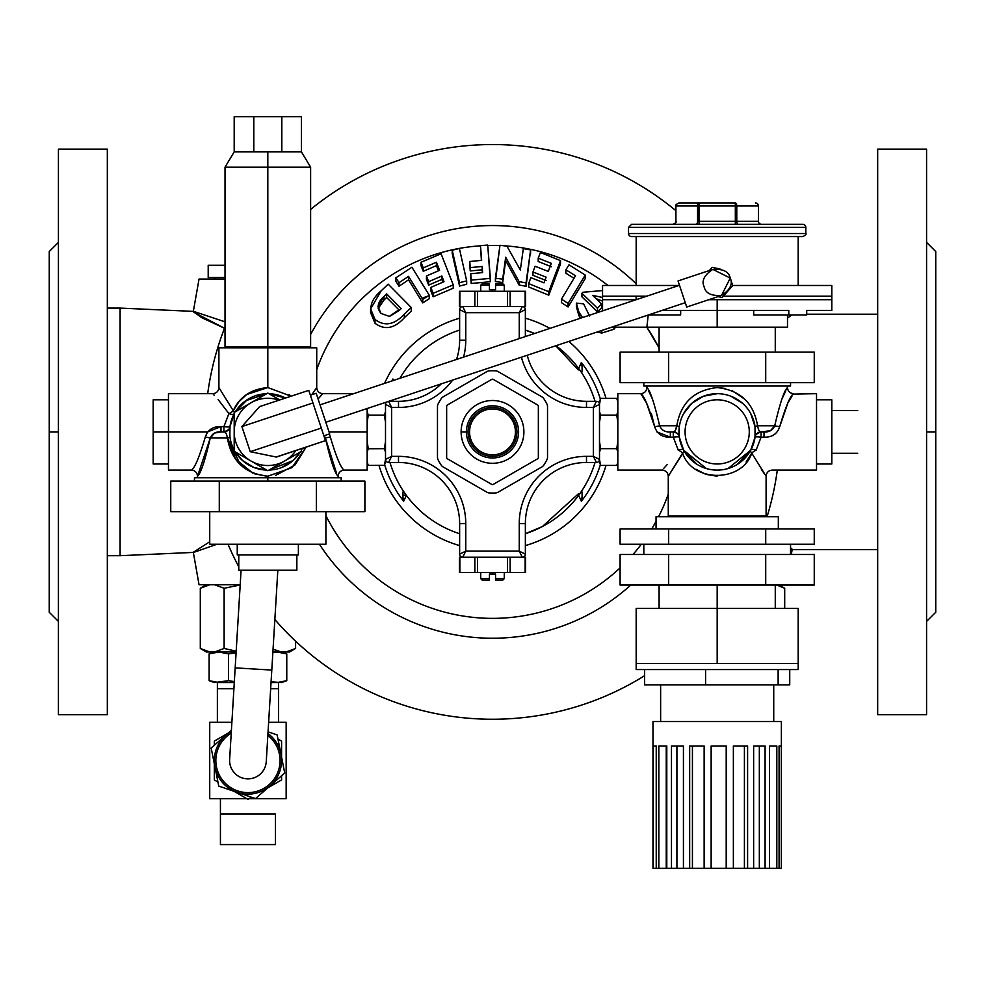 <?xml version="1.0" encoding="UTF-8"?>
<svg xmlns="http://www.w3.org/2000/svg" width="985" height="985" viewBox="0 0 985 985"><rect width="100%" height="100%" fill="white"/><g stroke="black" fill="none" stroke-linecap="round" stroke-linejoin="round"><path stroke-width="1.48" d="M717.178 327.192L646.874 327.192L717.178 327.192L717.178 310.386L788.788 310.386L788.788 314.966L753.697 314.966L806.703 314.966L806.703 310.386L806.703 314.966L788.788 314.966L788.788 310.386L662.154 310.386L717.178 310.386L717.178 299.686L831.82 299.686L708.843 299.686L717.178 299.686L717.178 327.192L787.495 327.192L787.495 314.966M753.697 314.966L753.697 310.386L753.697 314.966M699.03 202.935L735.327 202.935A3.053 1.453 90 0 1 736.78 205.988A3.053 1.453 -90 0 0 735.327 202.935L735.327 205.988L735.327 202.935L699.03 202.935L699.03 205.988L736.78 205.988L735.327 205.988L735.327 224.334L735.327 221.28L736.78 221.28L736.78 205.988L758.45 205.988A3.053 3.053 0 0 0 755.396 202.935A3.053 3.053 0 0 1 758.45 205.988L758.45 221.28L736.78 221.28A3.053 1.453 -90 0 0 738.233 224.334A3.053 1.453 90 0 1 736.78 221.28L697.577 221.28A3.053 1.453 -90 0 1 696.124 224.334A3.053 1.453 90 0 0 697.577 221.28L699.03 221.28L699.03 224.334L699.03 205.988L697.577 205.988L697.577 221.28L697.577 205.988L699.03 205.988L699.03 202.935A3.053 1.453 90 0 0 697.577 205.988A3.053 1.453 -90 0 1 699.03 202.935L678.973 202.935C676.018 204.387 675.008 205.397 675.919 205.988L697.577 205.988L675.919 205.988L675.919 221.28C676.707 221.994 675.685 223.016 672.854 224.334M761.504 224.334A3.053 3.053 0 0 1 758.45 221.28A3.053 3.053 0 0 0 761.504 224.334M459.847 291.277L477.503 291.277L477.503 306.569L477.503 291.277L510.144 291.277L510.144 306.569L510.144 291.277L525.559 291.277L525.559 306.569L522.309 306.569L519.243 312.676L525.362 309.622A3.053 3.053 0 0 0 522.309 306.569A3.053 3.053 0 0 1 525.362 309.622L525.362 336.562L525.362 309.622L519.243 312.676L519.243 338.594L519.243 312.676L522.309 306.569L525.559 306.569L525.559 291.277L525.153 306.569L525.153 291.277L507.497 291.277L507.497 306.569L507.497 291.277L474.856 291.277L474.856 306.569L474.856 291.277L459.441 291.277L459.441 306.569L459.847 291.277L459.847 306.569L522.309 306.569L462.691 306.569L465.757 312.676L465.757 340.194A67.251 67.251 0 0 1 463.59 357.112A67.251 67.251 0 0 0 465.757 340.194L465.757 312.676L519.243 312.676L465.757 312.676L459.638 309.622L459.638 340.194L459.638 309.622A3.053 3.053 0 0 1 462.691 306.569A3.053 3.053 0 0 0 459.638 309.622L465.757 312.676L462.691 306.569L459.847 306.569M525.153 572.519L507.497 572.519L507.497 557.227L507.497 572.519L474.856 572.519L474.856 557.227L474.856 572.519L459.441 572.519L459.441 557.227L462.691 557.227L465.757 551.12L459.638 554.173A3.053 3.053 0 0 0 462.691 557.227A3.053 3.053 0 0 1 459.638 554.173L459.638 523.601L459.638 554.173L465.757 551.12L465.757 523.601A67.251 67.251 0 0 0 398.506 456.35L391.624 456.35L391.624 407.445L398.506 407.445L398.506 401.326A61.144 61.144 0 0 0 441.292 383.854A61.144 61.144 0 0 1 398.506 401.326L388.767 401.326L398.506 401.326L398.506 407.445A67.251 67.251 0 0 0 452.644 380.075A67.251 67.251 0 0 1 398.506 407.445L391.624 407.445L391.624 456.35L398.506 456.35A67.251 67.251 0 0 1 465.757 523.601L465.757 551.12L462.691 557.227L459.441 557.227L459.441 572.519L459.847 557.227L459.847 572.519L477.503 572.519L477.503 557.227L477.503 572.519L510.144 572.519L510.144 557.227L510.144 572.519L525.559 572.519L525.559 557.227L525.153 572.519L525.153 557.227L462.691 557.227L522.309 557.227L519.243 551.12L519.243 523.601A67.251 67.251 0 0 1 586.494 456.35L593.376 456.35L593.376 407.445L586.494 407.445A67.251 67.251 0 0 1 521.434 357.198A67.251 67.251 0 0 0 586.494 407.445L593.376 407.445L593.376 456.35L586.494 456.35L586.494 462.47A61.144 61.144 0 0 0 525.362 523.601L525.362 554.173L525.362 523.601A61.144 61.144 0 0 1 586.494 462.47L596.43 462.47L586.494 462.47L586.494 456.35A67.251 67.251 0 0 0 519.243 523.601L525.362 523.601L519.243 523.601L519.243 551.12L525.362 554.173A3.053 3.053 0 0 1 522.309 557.227A3.053 3.053 0 0 0 525.362 554.173L519.243 551.12L465.757 551.12L519.243 551.12L522.309 557.227L525.153 557.227M492.5 370.754A61.144 61.144 0 0 1 495.418 370.828A61.144 61.144 0 0 0 489.582 370.828A6.119 6.119 0 0 0 486.824 371.64L443.151 396.844A6.119 6.119 0 0 0 441.071 398.839A61.144 61.144 0 0 0 438.153 403.887A6.119 6.119 0 0 0 437.475 406.694L437.475 457.102A6.119 6.119 0 0 0 438.153 459.909A61.144 61.144 0 0 0 441.071 464.957A6.119 6.119 0 0 0 443.151 466.952L486.824 492.155A6.119 6.119 0 0 0 489.582 492.968A61.144 61.144 0 0 0 495.418 492.968A6.119 6.119 0 0 0 498.176 492.155L541.848 466.952A6.119 6.119 0 0 0 543.929 464.957A61.144 61.144 0 0 0 546.847 459.909A6.119 6.119 0 0 0 547.525 457.102L547.525 406.694A6.119 6.119 0 0 0 546.847 403.887A61.144 61.144 0 0 0 543.929 398.839A6.119 6.119 0 0 0 541.848 396.844L498.176 371.64A6.119 6.119 0 0 0 495.418 370.828A6.119 6.119 0 0 1 498.176 371.64L541.848 396.844A6.119 6.119 0 0 1 543.929 398.839A61.144 61.144 0 0 1 546.847 403.887A6.119 6.119 0 0 1 547.525 406.694L547.525 457.102A6.119 6.119 0 0 1 546.847 459.909A61.144 61.144 0 0 1 543.929 464.957A6.119 6.119 0 0 1 541.848 466.952L498.176 492.155A6.119 6.119 0 0 1 495.418 492.968A61.144 61.144 0 0 1 489.582 492.968A6.119 6.119 0 0 1 486.824 492.155L443.151 466.952A6.119 6.119 0 0 1 441.071 464.957A61.144 61.144 0 0 1 438.153 459.909A6.119 6.119 0 0 1 437.475 457.102L437.475 406.694A6.119 6.119 0 0 1 438.153 403.887A61.144 61.144 0 0 1 441.071 398.839A6.119 6.119 0 0 1 443.151 396.844L486.824 371.64A6.119 6.119 0 0 1 489.582 370.828A61.144 61.144 0 0 1 492.5 370.754M576.434 365.546L576.434 365.546A106.996 106.996 0 0 0 555.922 345.723A106.996 106.996 0 0 1 595.026 401.326A106.996 106.996 0 0 0 555.922 345.723A106.996 106.996 0 0 1 595.026 401.326M406.189 495.123L402.902 495.123A26.373 26.373 0 0 0 403.628 501.267L406.349 495.344L403.628 501.267A112.746 112.746 0 0 1 384.667 464.785A112.746 112.746 0 0 0 403.628 501.267A26.373 26.373 0 0 1 402.902 495.123L406.189 495.123M877.672 618.42L877.672 149.129L877.672 714.654L926.577 714.654L926.577 149.129L877.672 149.129L926.577 149.129L926.577 714.617L926.577 621.424L935.75 612.251L935.75 251.544L926.577 242.372M107.328 245.376L107.328 714.654L58.423 714.654L58.423 149.166L58.423 242.372L49.25 251.544L49.25 612.251L58.423 621.424M806.703 314.203L877.672 314.203L806.703 314.203M791.817 314.966L787.495 318.081L791.817 314.966M492.5 572.519L492.5 574.046L495.553 574.046L495.553 578.626L504.271 578.626L495.553 578.626L495.553 574.046L492.5 574.046L492.5 572.519M480.729 572.519L480.729 578.626L489.446 578.626L489.446 574.046L492.5 574.046L489.446 574.046L489.446 580.153C480.101 580.153 480.101 580.153 489.446 580.153L489.446 578.626L480.729 578.626L482.256 580.153L489.446 580.153M495.553 580.153L495.553 578.626L495.553 580.153C504.899 580.153 504.899 580.153 495.553 580.153L502.744 580.153L504.271 578.626L504.271 572.519M215.85 279.05L214.324 277.524L215.85 279.05L225.023 279.05L199.044 279.05L193.306 311.531L201.716 317.662L224.494 328.251L193.848 312.294M857.713 453.297L831.82 453.297M831.82 410.499L857.713 410.499M525.362 533.71L542.378 526.556L578.318 493.879M525.362 330.086L534.535 333.509A106.996 106.996 0 0 0 525.362 330.073A106.996 106.996 0 0 1 534.535 333.509A106.996 106.996 0 0 0 525.362 330.073A106.996 106.996 0 0 1 534.535 333.509M555.749 345.784L578.318 369.917L555.749 345.784M216.995 544.237L193.676 552.4M193.343 552.413L120.108 555.7L193.343 552.413M107.328 308.096L120.108 308.096L120.108 555.7L120.108 308.096L193.676 311.395L225.023 321.824M193.331 552.314L209.731 541.762L193.319 552.265L199.044 584.745L240.205 584.745M120.108 555.7L107.328 555.7L120.108 555.7M641.333 544.237A186.473 186.473 0 0 1 633.023 554.481L636.692 550.122M651.725 528.957L656.047 521.484A186.473 186.473 0 0 1 651.725 528.957M658.485 346.917L646.8 327.192A186.473 186.473 0 0 1 659.1 348.136M427.724 296.128L422.036 298.233M398.913 309.844L389.149 316.481M325.9 515.66A186.473 186.473 0 0 0 620.107 567.865M658.559 516.731A186.473 186.473 0 0 0 668.273 494.15M607.954 285.478A186.473 186.473 0 0 0 504.061 245.782M499.912 245.573A186.473 186.473 0 0 0 487.772 245.487M480.471 245.819A186.473 186.473 0 0 0 316.727 369.646M58.423 714.654L107.328 714.654L107.328 149.129L58.423 149.129L58.423 714.654M49.25 431.898L58.423 431.898L49.25 431.898M935.75 431.898L926.577 431.898L935.75 431.898M790.549 549.359L792.186 549.433L791.3 554.481M792.063 549.113L790.549 547.771M606.009 465.425A118.36 118.36 0 0 1 525.362 545.604A118.36 118.36 0 0 0 606.009 465.425M459.638 545.604A118.36 118.36 0 0 1 378.991 465.425A118.36 118.36 0 0 0 459.638 545.604M384.532 383.411A118.36 118.36 0 0 1 459.638 318.192A118.36 118.36 0 0 0 384.532 383.411M525.362 318.192A118.36 118.36 0 0 1 549.913 328.399A118.36 118.36 0 0 0 525.362 318.192M568.825 341.438A118.36 118.36 0 0 1 606.009 398.359A118.36 118.36 0 0 0 568.825 341.438M636.175 283.791A206.345 206.345 0 0 0 310.62 334.457A206.345 206.345 0 0 1 636.175 283.791M319.423 544.237A206.345 206.345 0 0 0 630.782 585.053A206.345 206.345 0 0 1 319.423 544.237M429.263 298.714L422.737 302.912L408.553 279.839L399.023 286.229L395.884 281.304L399.023 286.229L408.553 279.839L422.737 302.912L429.263 298.714L429.263 295.241L422.737 299.403L422.737 302.912L422.737 299.403L408.553 276.354L408.553 279.839L408.553 276.354L399.023 282.707L399.023 286.229L399.023 282.707L395.884 277.782L395.884 281.304L395.884 277.782L411.927 267.255L429.263 295.241L429.263 298.714M466.681 284.271L459.515 286.044L452.226 253.551L459.515 286.044L466.681 284.271L466.681 280.91L459.515 282.658L459.515 286.044L459.515 282.658L452.226 250.215L452.226 253.551L452.226 250.215L459.379 248.466L466.681 280.91L466.681 284.271M526.052 286.278L519.083 285.01L505.674 260.545L502.682 282.498L495.393 281.611L502.682 282.498L505.674 260.545L519.083 285.01L526.052 286.278L526.052 282.892L519.083 281.636L519.083 285.01L519.083 281.636L505.674 257.233L502.682 282.498L502.682 279.149L495.393 278.262L495.393 281.611L499.961 245.29L506.943 246.151L520.339 270.013L523.331 248.614L530.607 249.907L526.052 286.278M568.086 306.963L561.475 302.641L568.086 306.963L568.086 303.429L561.475 299.132L561.475 302.641L561.475 299.132L575.511 275.788L565.883 269.791L565.883 273.227L573.972 278.275L565.883 273.227L565.883 269.791L568.998 264.805L585.225 275.074L568.086 303.429L568.086 306.963L585.225 278.583L568.086 306.963M602.549 301.151L596.097 298.64L602.549 301.151M601.601 307.776L597.427 311.9L581.95 296.842L597.427 311.9L601.601 307.776L601.601 304.094L601.601 307.776M613.914 329.273L613.914 327.192L613.914 329.273L601.786 333.041L597.156 332.007L601.786 333.041L613.914 329.273L615.6 327.192M580.411 318.241L576.385 306.68L576.385 303.109L583.6 303.836L589.572 315.988L583.6 303.836L576.385 303.109L576.385 306.68L578.872 315.594L578.872 311.986L576.385 303.109L578.872 311.986L578.872 315.594L580.411 318.241M548.768 295.18L528.662 286.992L548.768 295.18L548.768 291.732L528.662 283.606L528.662 286.992L528.662 283.606L530.841 277.659L543.991 282.843L546.109 277.142L532.971 271.958L532.971 275.32L546.109 280.54L532.971 275.32L532.971 271.958L535.114 266.245L548.251 271.429L551.354 263.352L538.204 258.168L538.204 261.517L551.354 266.738L538.204 261.517L538.204 258.168L540.408 252.517L560.502 260.619L548.768 291.732L548.768 295.18L560.502 264.017L548.768 295.18M490.358 281.735L471.212 283.458L470.719 277.105L471.212 283.458L490.358 281.735L490.358 278.386L471.212 280.097L471.212 283.458L470.719 273.744L470.719 277.105L470.719 273.744L482.613 272.586L482.133 266.455L482.133 269.791L470.239 270.961L469.759 264.842L470.239 270.961L482.133 269.791L482.354 272.599L482.133 266.455L470.239 267.612L470.239 270.961L469.759 264.842L469.759 261.505L481.653 260.348L480.471 245.61L481.394 260.372L480.471 245.61L487.735 245.068L490.358 281.735M453.223 288.223L433.117 296.793L430.864 290.834L433.117 296.793L453.223 288.223L453.223 284.837L433.117 293.333L433.117 296.793L433.117 293.333L430.864 287.374L430.864 290.834L430.864 287.374L444.001 281.698L441.809 275.997L441.809 279.395L428.672 285.121L426.456 279.408L428.672 285.121L441.809 279.395L442.881 282.166L441.809 275.997L428.672 281.673L428.672 285.121L428.672 281.673L426.456 275.972L426.456 279.408L426.456 275.972L439.606 270.309L436.417 262.232L436.417 265.618L423.267 271.318L421.001 265.667L423.267 271.318L436.417 265.618L438.46 270.776L436.417 265.618L436.417 262.232L423.267 267.895L423.267 271.318L423.267 267.895L421.001 262.256L421.001 265.667L421.001 262.256L441.108 253.785L453.223 284.837L453.223 288.223M411.262 311.1L404.33 317.724C394.492 328.621 384.716 330.455 375.002 323.265C384.716 330.455 394.492 328.621 404.33 317.724L411.262 311.1L411.262 307.529L404.33 314.092L404.33 317.724L404.33 314.092C394.468 324.89 384.692 326.688 375.002 319.472L375.002 323.265L375.002 319.472L370.631 308.884L381.133 290.858L388.176 284.148L411.262 307.529L411.262 311.1M228.027 544.237A287.349 287.349 0 0 0 238.776 566.781A287.349 287.349 0 0 1 228.027 544.237M240.635 570.216A287.349 287.349 0 0 0 241.029 570.943A287.349 287.349 0 0 1 240.635 570.216M274.852 619.503A287.349 287.349 0 0 0 644.633 675.673A287.349 287.349 0 0 1 274.852 619.503M767.044 516.731A287.349 287.349 0 0 0 777.3 470.104A287.349 287.349 0 0 1 767.044 516.731M675.919 210.704A287.349 287.349 0 0 0 310.62 209.436A287.349 287.349 0 0 1 675.919 210.704M225.023 326.897A287.349 287.349 0 0 0 207.7 393.68A287.349 287.349 0 0 1 225.023 326.897M578.651 368.452L581.372 362.517A112.746 112.746 0 0 1 600.333 399.011A112.746 112.746 0 0 0 581.372 362.517L578.651 368.452M600.333 464.785A112.746 112.746 0 0 1 581.372 501.267L578.651 495.344L581.372 501.267A26.373 26.373 0 0 0 581.753 490.899A26.373 26.373 0 0 1 581.372 501.267A112.746 112.746 0 0 0 600.333 464.785M576.434 498.25L576.434 498.25A9.173 9.173 0 0 1 576.434 498.25A106.996 106.996 0 0 1 525.362 533.722A106.996 106.996 0 0 0 576.434 498.25L576.434 498.25A106.996 106.996 0 0 0 595.026 462.47A106.996 106.996 0 0 1 525.362 533.722A106.996 106.996 0 0 0 595.026 462.47M391.931 380.949A112.746 112.746 0 0 1 392.929 379.003L393.778 380.616L392.929 379.003A26.373 26.373 0 0 0 392.88 380.616A26.373 26.373 0 0 1 392.929 379.003A112.746 112.746 0 0 0 391.931 380.949M602.549 297.507L592.699 295.352L601.601 304.094L597.427 308.231L597.427 311.9L597.427 308.231L581.95 293.284L581.95 296.842L581.95 293.284L582.898 292.262L602.549 290.575L582.898 292.262L581.95 293.284L597.427 308.231L601.601 304.094L592.699 295.352L602.549 297.507M601.786 330.467L601.786 333.041L601.786 330.467M611.734 327.192L605.27 329.31L611.734 327.192M582.541 317.539L578.872 311.986L582.541 317.539M585.225 278.583L585.225 275.074L585.225 278.583M560.502 264.017L560.502 260.619L560.502 264.017M530.607 253.231L530.607 249.907L530.607 253.231M370.606 308.884L370.606 312.639L375.002 323.265M411.262 307.529L388.176 284.148L381.133 290.858C370.04 300.29 367.996 309.832 375.002 319.472C384.692 326.688 394.468 324.89 404.33 314.092L411.262 307.529M399.208 310.497L389.469 316.456L381.023 313.415C376.467 307.849 377.427 302.21 383.928 296.497L386.637 293.862L401.19 308.588L399.208 310.497L401.19 308.588L386.637 293.862L383.928 296.497L378.006 306.52L381.023 313.415L389.469 316.456L399.208 310.497M429.263 295.241L411.927 267.255L395.884 277.782L399.023 282.707L408.553 276.354L422.737 299.403L429.263 295.241M453.223 284.837L441.108 253.785L421.001 262.256L423.267 267.895L436.417 262.232L439.606 270.309L426.456 275.972L428.672 281.673L441.809 275.997L444.001 281.698L430.864 287.374L433.117 293.333L453.223 284.837M466.681 280.91L459.379 248.466L452.226 250.215L459.515 282.658L466.681 280.91M490.358 278.386L487.735 245.068L480.471 245.61L481.653 260.348L469.759 261.505L470.239 267.612L482.133 266.455L482.613 272.586L470.719 273.744L471.212 280.097L490.358 278.386M526.052 282.892L530.607 249.907L523.331 248.614L520.339 270.013L506.943 246.151L499.961 245.29L495.393 278.262L502.682 279.149L505.674 257.233L519.083 281.636L526.052 282.892M548.768 291.732L560.502 260.619L540.408 252.517L538.204 258.168L551.354 263.352L548.251 271.429L535.114 266.245L532.971 271.958L546.109 277.142L543.991 282.843L530.841 277.659L528.662 283.606L548.768 291.732M568.086 303.429L585.225 275.074L568.998 264.805L565.883 269.791L575.511 275.788L561.475 299.132L568.086 303.429M399.381 310.337L386.637 297.482L383.928 300.129L383.928 296.497L383.928 300.129L386.637 297.482L386.637 293.862L386.637 297.482L399.381 310.337M378.203 308.465L383.928 300.129M581.753 372.896A26.373 26.373 0 0 0 581.372 362.517A26.373 26.373 0 0 1 581.753 372.896M403.247 490.899A26.373 26.373 0 0 0 402.902 495.123A26.373 26.373 0 0 1 403.247 490.899M288.864 463.8A38.206 38.206 0 0 1 268.917 470.091A38.206 38.206 0 0 0 300.351 451.943A38.206 38.206 0 0 1 268.917 470.091A38.206 38.206 0 0 0 288.864 463.8L288.864 463.8M266.726 470.091A38.206 38.206 0 0 1 243.086 461.029A38.206 38.206 0 0 0 266.726 470.091L254.093 467.555L242.593 460.598L235.292 451.943A38.206 38.206 0 0 0 266.726 470.091A38.206 38.206 0 0 1 235.292 451.943L242.593 460.598L254.081 467.555L266.726 470.091M301.385 450.145L302.321 448.323A38.206 38.206 0 0 1 301.447 450.046A38.206 38.206 0 0 0 302.321 448.323L301.447 450.046A38.206 38.206 0 0 0 302.321 448.323A38.206 38.206 0 0 1 301.447 450.046L301.348 450.219M246.779 399.996A38.206 38.206 0 0 1 247.481 399.541A38.206 38.206 0 0 0 238.69 407.162A38.206 38.206 0 0 1 246.779 399.996L246.779 399.996M256.986 395.256A38.206 38.206 0 0 1 266.726 393.704A38.206 38.206 0 0 0 235.292 411.853A38.206 38.206 0 0 1 266.726 393.704A38.206 38.206 0 0 0 256.986 395.256L266.726 393.704L245.708 400.735L239.934 405.771M278.73 395.281L268.917 393.704A38.206 38.206 0 0 1 285.613 398.075A38.206 38.206 0 0 0 268.917 393.704L285.601 398.075A38.206 38.206 0 0 0 268.917 393.704A38.206 38.206 0 0 1 285.613 398.075M255.017 473.982L267.809 476.223C244.822 473.674 231.352 460.943 227.424 438.005L235.637 459.121L252.862 473.132L240.426 464.735M275.566 475.41L294.712 465.215L306.15 447.042L291.868 467.703L267.822 476.223L267.822 477.75L267.822 476.223L291.868 467.703L306.138 447.055L295.229 464.711M336.476 473.059L325.37 438.005C330.714 460.955 334.962 473.699 338.126 476.223C334.949 473.674 330.701 460.943 325.37 438.005L324.619 438.005L325.37 438.005C330.701 460.943 334.949 473.674 338.126 476.223C334.962 473.699 330.714 460.955 325.37 438.005L336.501 473.108M218.116 399.553L228.914 413.589L223.915 426.628L220.985 426.628L220.985 431.898L223.915 431.898L220.985 431.898C215.863 431.504 212.292 433.535 210.273 438.005L227.424 438.005L210.273 438.005L197.505 476.223C197.148 472.517 195.104 470.473 191.398 470.104L168.472 470.104L168.472 431.898L207.589 431.898L220.985 426.628L223.915 426.628L228.914 413.589C208.697 387.905 208.697 387.905 228.914 413.589A6.119 2.647 151.4 0 0 233.236 410.659C239.675 396.77 251.2 389.075 267.822 387.573L291.203 396.216L288.999 394.517M234.196 413.749A38.206 38.206 0 0 0 234.196 450.046A38.206 38.206 0 0 1 234.196 413.749M284.628 461.017L301.447 451.315L301.447 448.606L301.447 451.315L284.628 461.017A33.625 33.625 0 0 1 251.003 461.017L267.822 470.719L284.628 461.017L267.822 470.719L251.003 461.017A33.625 33.625 0 0 1 234.196 431.898L234.196 451.315L251.003 461.017L234.196 451.315L234.196 431.898A33.625 33.625 0 0 1 251.003 402.779L234.196 412.481L234.196 431.898L234.196 412.481L251.003 402.779A33.625 33.625 0 0 1 279.137 400.23A33.625 33.625 0 0 0 251.003 402.779L267.822 393.064L251.003 402.779A33.625 33.625 0 0 0 251.003 461.017A33.625 33.625 0 0 0 295.845 450.477A33.625 33.625 0 0 1 284.628 461.017M353.627 393.68L322.846 393.68L318.069 398.937L322.846 393.68C319.128 393.323 317.096 391.279 316.727 387.573L311.765 394.726L316.727 387.573L316.727 347.828L218.904 347.828L218.904 387.573L233.236 410.659L238.875 401.818L233.236 410.659L218.904 387.573C218.547 391.279 216.503 393.323 212.797 393.68L168.472 393.68L168.472 431.898L153.18 431.898L153.18 463.997L168.472 463.997M234.282 413.589L229.973 426.628A6.119 0.837 7.9 0 1 223.915 426.628L223.915 431.898L220.985 431.898L220.985 426.628L207.589 431.898L153.18 431.898L153.18 399.799L168.472 399.799M210.273 438.005C204.929 460.955 200.681 473.687 197.505 476.223C200.694 473.65 204.954 460.906 210.273 438.005A6.119 0.837 5.6 0 0 205.262 437.168C199.241 457.422 194.611 468.404 191.398 470.104C194.599 468.441 199.216 457.459 205.262 437.168C199.216 457.459 194.599 468.441 191.398 470.104C194.611 468.404 199.241 457.422 205.262 437.168L207.589 431.898L205.262 437.168A6.119 0.837 -174.4 0 1 210.273 438.005C212.292 433.523 215.875 431.479 220.985 431.898L214.508 433.092L210.273 438.005C212.292 433.535 215.863 431.504 220.985 431.898M330.369 437.168C336.414 457.459 341.032 468.429 344.245 470.104C341.019 468.404 336.402 457.422 330.369 437.168A6.119 0.837 -5.6 0 0 325.37 438.005L324.348 435.641L325.37 438.005A6.119 0.837 174.4 0 1 330.369 437.168C336.402 457.422 341.019 468.404 344.245 470.104C341.032 468.429 336.414 457.459 330.369 437.168L329.409 433.966M338.126 477.75L338.126 476.223C338.495 472.517 340.527 470.473 344.245 470.104L367.171 470.104L367.171 431.898L329.027 431.898L367.171 431.898L367.171 408.516M291.203 396.216L267.822 387.573L267.822 347.828L267.822 387.573L246.656 394.517M246.644 394.517L238.899 401.781L246.607 394.542M293.074 460.574L281.575 467.543L293.074 460.574M229.714 429.029L229.973 437.143L227.424 438.005C226.525 433.523 225.356 431.479 223.915 431.898A6.119 6.119 0 0 0 229.973 426.628L229.862 436.343M247.432 399.578L235.28 411.853L247.432 399.578M268.917 470.091L293.037 460.598L300.351 451.943L293.037 460.598L268.917 470.091M245.647 400.772L239.909 405.795M321.381 395.268L318.069 398.937M214.262 395.268L213.376 394.308M228.914 413.589C208.697 387.905 208.697 387.905 228.914 413.589A6.119 2.647 -151.4 0 0 234.196 413.725A6.119 2.647 28.6 0 1 228.914 413.589A6.119 2.647 -28.6 0 0 233.236 410.659A6.119 2.647 -151.4 0 1 234.331 412.407A6.119 2.647 28.6 0 0 233.236 410.659C239.675 396.77 251.2 389.075 267.822 387.573M229.616 432.403L229.973 426.628A6.119 6.119 0 0 1 223.915 431.898L223.915 426.628A6.119 0.837 -172.1 0 0 229.973 426.628A6.119 6.119 0 0 1 226.365 431.393M229.924 426.961L229.961 426.677C230.256 428.561 228.249 430.297 223.915 431.898C225.356 431.479 226.525 433.523 227.424 438.005L229.973 437.168M240.352 464.661L227.424 438.005C231.352 460.943 244.822 473.674 267.822 476.223M205.262 437.168C207.675 429.866 212.92 426.357 220.985 426.628L207.589 431.898M341.179 481.111L341.179 477.75L194.451 477.75L194.451 481.111M267.822 477.75L267.822 481.111L267.822 477.75M728.087 468.515L750.718 450.207L755.027 437.168L755.396 431.898A38.206 38.206 0 0 0 698.082 398.802A38.206 38.206 0 0 0 698.082 464.994A38.206 38.206 0 0 0 755.396 431.898A38.206 38.206 0 0 1 698.082 464.994A38.206 38.206 0 0 1 698.082 398.802A38.206 38.206 0 0 1 755.396 431.898L755.027 426.628L750.73 413.614L755.015 426.567M816.528 463.997L831.82 463.997L831.82 399.799L816.528 399.799L816.528 431.898M753.87 515.968L753.87 516.731L753.87 515.968L680.5 515.968L680.5 516.731L778.322 516.731L656.047 516.731L656.047 528.957M741.914 461.029A38.206 38.206 0 0 1 706.356 468.54A38.206 38.206 0 0 0 741.914 461.029M696.851 464.255A38.206 38.206 0 0 1 696.136 463.8A38.206 38.206 0 0 0 696.851 464.255L683.639 450.207A6.119 2.647 -28.6 0 1 682.593 453.137L668.273 476.223L682.765 453.482M692.455 402.767A38.206 38.206 0 0 1 738.221 399.996A38.206 38.206 0 0 0 692.455 402.767M679.084 434.767L679.293 436.934A6.119 6.119 0 0 0 673.284 431.898L673.284 437.168L670.342 437.168L673.284 437.168L678.271 450.207C658.066 475.89 658.066 475.89 678.271 450.207L673.284 437.168L673.284 431.898L670.342 431.898L673.284 431.898C674.725 432.292 675.895 430.26 676.793 425.779L659.63 425.779C654.311 402.89 650.063 390.146 646.874 387.573C650.051 390.109 654.299 402.84 659.63 425.779L676.793 425.779C680.697 402.853 694.179 390.109 717.215 387.573C740.228 390.159 753.685 402.89 757.576 425.779L774.727 425.779C780.058 402.853 784.319 390.122 787.495 387.573C784.331 390.097 780.071 402.828 774.727 425.779L757.576 425.779C758.475 430.273 759.644 432.316 761.085 431.898L764.015 431.898L761.085 431.898A6.119 6.119 0 0 0 755.027 437.168A6.119 6.119 0 0 1 758.635 432.403M724.935 388.385L717.203 387.573M616.795 465.326L617.829 462.47L617.829 401.326L616.758 398.359L617.829 401.978L616.758 398.359L600.567 398.359L616.758 398.359M646.874 386.046L646.874 387.573C646.505 391.279 644.473 393.323 640.755 393.68L617.829 393.68L617.829 470.104L662.154 470.104L662.745 469.476M656.946 431.898L670.305 437.168L656.946 431.898M646.591 403.21L654.631 426.628C657.044 433.929 662.277 437.438 670.342 437.168C662.277 437.438 657.044 433.929 654.631 426.628C648.586 406.337 643.956 395.354 640.755 393.68C643.981 395.391 648.598 406.374 654.631 426.628A6.119 0.837 174.4 0 0 659.63 425.779C661.661 430.273 665.232 432.316 670.342 431.898L670.342 437.168L670.342 431.898L673.284 431.898L675.254 430.716L673.284 431.898A6.119 6.119 0 0 1 679.33 437.168L683.639 450.207A6.119 2.647 -28.6 0 0 678.271 450.207A6.119 2.647 151.4 0 1 683.639 450.207L696.789 464.218L683.639 450.207L706.356 468.54M640.755 393.68L642.22 395.896M642.442 396.241L646.492 403.025M755.076 436.835L755.039 437.118C754.744 435.235 756.751 433.498 761.085 431.898C759.644 432.316 758.475 430.273 757.576 425.779L755.027 426.628L755.027 437.168A6.119 0.837 -172.1 0 1 761.085 437.168A6.119 0.837 7.9 0 0 755.027 437.168A6.119 6.119 0 0 1 761.085 431.898L761.085 437.168L764.015 437.168L761.085 437.168L761.085 431.898L770.492 430.704L774.727 425.779C780.071 402.828 784.331 390.097 787.495 387.573C784.319 390.122 780.058 402.853 774.727 425.779A6.119 0.837 5.6 0 0 779.738 426.628C777.35 433.892 772.117 437.402 764.015 437.168L764.015 431.898C769.137 432.292 772.708 430.26 774.727 425.779A6.119 0.837 -174.4 0 0 779.738 426.628C785.759 406.362 790.389 395.391 793.602 393.68C790.401 395.354 785.771 406.337 779.738 426.628C785.771 406.337 790.401 395.354 793.602 393.68C790.389 395.391 785.759 406.362 779.738 426.628L787.778 403.21M787.877 403.013L791.928 396.241L787.877 403.013M761.085 437.168L756.086 450.207C776.303 475.878 776.303 475.878 756.086 450.207L761.085 437.168M662.154 470.104C665.872 470.473 667.904 472.517 668.273 476.223L668.273 515.968L766.096 515.968L766.096 476.223L751.764 453.137L766.096 476.223C766.453 472.517 768.497 470.473 772.203 470.104L816.528 470.104L816.528 393.68L793.319 394.111M761.43 469.525L764.754 474.339M750.718 450.207L750.718 450.207A6.119 2.647 -151.4 0 1 756.086 450.207A6.119 2.647 -28.6 0 0 751.764 453.137A6.119 2.647 28.6 0 1 750.718 450.207A6.119 2.647 -151.4 0 0 751.764 453.137C742.173 482.748 692.233 482.798 682.593 453.137C692.233 482.798 742.173 482.748 751.764 453.137A6.119 2.647 151.4 0 1 756.086 450.207A6.119 2.647 28.6 0 0 750.718 450.207L745.079 458.013M742.431 403.222L730.932 396.241L742.431 403.222M717.166 393.68L703.45 396.241L691.95 403.197L683.652 413.565L691.95 403.197L703.45 396.241L717.166 393.68L710.16 394.332M688.047 456.621A38.206 38.206 0 0 0 696.136 463.8A38.206 38.206 0 0 1 688.047 456.621L688.047 456.621M755.027 426.628L757.576 425.779C753.685 402.89 740.228 390.159 717.215 387.573C694.179 390.109 680.697 402.853 676.793 425.779L675.267 430.691L676.793 425.779L679.33 426.628L679.33 437.155A6.119 6.119 0 0 0 679.33 437.155L679.33 437.168A6.119 0.837 -7.9 0 0 673.284 437.168A6.119 0.837 172.1 0 1 679.33 437.168L679.207 436.183M750.471 450.65L737.556 464.218M756.086 450.207C776.303 475.878 776.303 475.878 756.086 450.207M682.593 453.137A6.119 2.647 28.6 0 0 678.271 450.207C658.066 475.89 658.066 475.89 678.271 450.207A6.119 2.647 -151.4 0 1 682.593 453.137A6.119 2.647 151.4 0 0 683.639 450.207L684.23 451.228M669.603 474.351L668.815 475.472M663.619 468.528L667.227 464.526M737.482 464.267L750.693 450.256M717.08 476.223L705.802 474.339M705.753 474.314L696.05 469.303M751.752 453.174L746.125 461.965M764.015 431.898C769.137 432.292 772.708 430.26 774.727 425.779C772.708 430.273 769.125 432.316 764.015 431.898L764.015 437.168M781.942 399.06L785.858 390.7M678.973 431.381L679.182 435.912M732.249 390.713L744.598 399.085M670.342 431.898C665.232 432.316 661.661 430.273 659.63 425.779C654.299 402.84 650.051 390.109 646.874 387.573C650.063 390.146 654.311 402.89 659.63 425.779A6.119 0.837 -5.6 0 1 654.631 426.628L651.368 413.478M648.499 390.7L652.353 398.888M654.631 426.628C648.598 406.374 643.981 395.391 640.755 393.68C643.956 395.354 648.586 406.337 654.631 426.628M679.231 427.453L679.33 426.628L676.793 425.779C675.895 430.26 674.725 432.292 673.284 431.898C677.175 432.871 679.194 434.631 679.33 437.155L679.33 437.168M643.821 382.685L643.821 386.046L790.549 386.046L790.549 382.685M793.602 393.68L793.602 393.68C789.896 393.323 787.852 391.279 787.495 387.573L787.495 386.046L644.547 386.046L717.178 386.046M784.7 608.434L784.7 588.267L776.857 585.053L784.7 588.267L784.7 608.434M776.857 585.053L784.7 588.267L776.87 585.053M759.447 516.731L759.398 515.968L759.447 516.731M599.496 404.379L599.496 459.404L599.496 404.379L593.376 407.445L596.43 401.326L586.494 401.326L596.43 401.326A3.053 3.053 0 0 1 599.496 404.379A3.053 3.053 0 0 0 596.43 401.326L593.376 407.445L599.496 404.379L600.567 398.359L599.496 404.379M385.504 459.404L385.504 404.379L385.504 459.404L391.624 456.35L388.57 462.47L398.506 462.47L388.57 462.47A3.053 3.053 0 0 1 385.504 459.404A3.053 3.053 0 0 0 388.57 462.47L391.624 456.35L385.504 459.404L384.433 465.425L385.504 459.404M459.638 330.073A106.996 106.996 0 0 0 399.91 378.289A106.996 106.996 0 0 1 459.638 330.073A106.996 106.996 0 0 0 399.91 378.289A106.996 106.996 0 0 1 459.638 330.073M389.974 462.47A106.996 106.996 0 0 0 459.638 533.722A106.996 106.996 0 0 1 389.974 462.47A106.996 106.996 0 0 0 459.638 533.722A106.996 106.996 0 0 1 408.566 498.25L408.566 498.25A9.173 9.173 0 0 1 408.566 498.238M527.246 355.265A61.144 61.144 0 0 0 586.494 401.326L586.494 407.445L586.494 401.326A61.144 61.144 0 0 1 527.246 355.265M459.638 523.601A61.144 61.144 0 0 0 398.506 462.47A61.144 61.144 0 0 1 459.638 523.601L465.757 523.601L459.638 523.601M456.523 359.463A61.144 61.144 0 0 0 459.638 340.194L465.757 340.194L459.638 340.194A61.144 61.144 0 0 1 456.523 359.463M596.43 462.47L593.376 456.35L599.496 459.404A3.053 3.053 0 0 1 596.43 462.47A3.053 3.053 0 0 0 599.496 459.404L593.376 456.35L596.43 462.47M398.506 456.35L398.506 462.47L398.506 456.35M391.624 407.445L385.504 404.379A3.053 3.053 0 0 1 386.588 402.052A3.053 3.053 0 0 0 385.504 404.379L391.624 407.445L388.57 401.326L391.624 407.445M447.412 458.813L491.737 484.398A1.527 1.527 0 0 0 493.263 484.398L537.588 458.813A1.527 1.527 0 0 0 538.352 457.483L538.352 406.3A1.527 1.527 0 0 0 537.588 404.983L493.263 379.397A1.527 1.527 0 0 0 491.737 379.397L447.412 404.983A1.527 1.527 0 0 0 446.648 406.3L446.648 457.483A1.527 1.527 0 0 0 447.412 458.813A1.527 1.527 0 0 1 446.648 457.483L446.648 406.3A1.527 1.527 0 0 1 447.412 404.983L491.737 379.397A1.527 1.527 0 0 1 493.263 379.397L537.588 404.983A1.527 1.527 0 0 1 538.352 406.3L538.352 457.483A1.527 1.527 0 0 1 537.588 458.813L493.263 484.398A1.527 1.527 0 0 1 491.737 484.398L447.412 458.813M461.115 431.898A31.385 31.385 0 0 1 508.198 404.712A31.385 31.385 0 0 1 508.198 459.084A31.385 31.385 0 0 1 461.115 431.898A31.385 31.385 0 0 0 508.198 459.084A31.385 31.385 0 0 0 508.198 404.712A31.385 31.385 0 0 0 461.115 431.898L466.41 431.898A26.09 26.09 0 0 0 492.5 457.988A26.09 26.09 0 0 0 518.59 431.898A26.09 26.09 0 0 0 492.5 405.808A26.09 26.09 0 0 0 466.41 431.898A26.09 26.09 0 0 1 492.5 405.808A26.09 26.09 0 0 1 518.59 431.898A26.09 26.09 0 0 1 492.5 457.988L492.5 456.35A24.453 24.453 0 0 1 471.322 419.672A24.453 24.453 0 0 1 513.678 419.672A24.453 24.453 0 0 1 492.5 456.35A24.453 24.453 0 0 0 516.953 431.898A24.453 24.453 0 0 0 492.5 407.445A24.453 24.453 0 0 0 468.047 431.898A24.453 24.453 0 0 0 492.5 456.35L492.5 457.988A26.09 26.09 0 0 1 466.41 431.898L461.115 431.898M492.5 454.824A22.926 22.926 0 0 0 512.36 420.435A22.926 22.926 0 0 0 472.64 420.435A22.926 22.926 0 0 0 492.5 454.824A22.926 22.926 0 0 1 472.64 420.435A22.926 22.926 0 0 1 512.36 420.435A22.926 22.926 0 0 1 492.5 454.824L492.5 456.35A24.453 24.453 0 0 0 513.678 419.672A24.453 24.453 0 0 0 471.322 419.672A24.453 24.453 0 0 0 492.5 456.35L492.5 454.824M367.171 452.25L368.242 448.667L384.433 448.667L385.504 452.275L384.433 448.667L385.504 441.44L384.433 448.667L368.218 448.754M384.47 465.326L368.242 465.425L367.171 461.817L368.242 465.425L384.433 465.425L385.504 461.817M368.242 415.128L384.433 415.128L385.504 411.521L384.433 415.128L385.504 422.356L384.433 415.128L368.242 415.128L367.171 422.356L368.242 415.128L367.171 411.521L368.242 415.128L367.171 422.343M367.171 441.44L368.242 448.667L367.171 441.44M385.504 402.409L385.504 404.379L385.504 402.409M368.242 448.667L367.171 452.275M384.433 448.667L385.504 441.452M599.496 452.25L600.567 448.667L599.496 441.44L600.567 448.667L616.758 448.667L617.829 452.275L616.758 448.667L617.829 441.452M599.496 461.817L600.567 465.425L599.496 459.404L600.567 465.425L616.758 465.425L600.567 465.425M616.758 415.128L617.829 411.521L616.758 415.128L600.567 415.128L599.496 411.521L600.567 415.128L599.496 422.356L600.567 415.128L616.758 415.128L617.829 422.356L616.782 415.042M600.53 398.469L599.496 401.978M599.496 452.275L600.567 448.667L616.758 448.667M600.567 415.128L599.496 422.343M480.729 291.277L480.729 285.17L489.446 285.17L489.446 283.643L482.256 283.643L480.729 285.17L489.446 285.17L489.446 289.75L495.553 289.75L495.553 285.17L504.271 285.17L495.553 285.17L495.553 283.643L495.553 289.75L489.446 289.75L489.446 283.643C480.101 283.643 480.101 283.643 489.446 283.643M504.271 291.277L504.271 285.17L502.744 283.643L495.553 283.643C504.899 283.643 504.899 283.643 495.553 283.643M492.5 291.277L492.5 289.75L492.5 291.277M765.714 544.237L620.107 544.237L668.643 544.237L668.643 528.957L814.25 528.957L620.107 528.957L668.643 528.957L668.643 544.237L765.714 544.237L765.714 528.957L765.714 544.237L814.25 544.237L765.714 544.237M790.549 544.237L790.549 554.481L790.549 544.237M778.322 516.731L778.322 528.957L778.322 516.731M620.107 528.957L620.107 544.237L620.107 528.957M814.25 544.237L814.25 528.957L814.25 544.237M620.107 554.481L814.25 554.481L668.643 554.481L668.643 585.053L620.107 585.053L620.107 554.481L620.107 585.053L765.714 585.053L668.643 585.053L668.643 554.481L620.107 554.481M781.351 868.265L781.351 745.99L779.073 745.99L779.073 868.265L781.351 868.265L781.376 721.537L652.981 721.537L652.981 868.265L653.19 745.99L656.232 745.99L656.232 868.265L658.817 868.265L658.817 745.99L666.796 745.99L666.796 868.265L671.475 868.265L671.475 745.99L683.43 745.99L683.43 868.265L689.66 868.265L689.66 745.99L704.14 745.99L704.14 868.265L711.145 868.265L711.145 745.99L726.425 745.99L726.425 868.265L733.369 868.265L733.369 745.99L747.603 745.99L747.603 868.265L753.636 868.265L753.636 745.99L765.099 745.99L765.099 868.265L769.519 868.265L769.519 745.99L776.82 745.99L776.82 868.265L779.073 868.265L779.073 745.99L781.351 745.99L781.376 868.265L653.018 868.265M656.232 868.265L656.232 745.99L653.19 745.99L653.19 868.265M666.796 868.265L666.796 745.99L658.817 745.99L658.817 868.265L666.254 868.265L666.254 745.99L666.254 868.265M683.43 868.265L683.43 745.99L671.475 745.99L671.475 868.265L676.917 868.265L676.917 745.99L676.917 868.265M704.14 868.265L704.14 745.99L689.66 745.99L689.66 868.265L704.14 868.265M692.43 745.99L692.43 868.265L692.43 745.99M726.204 745.99L726.425 868.265L726.425 745.99L711.145 745.99L711.145 868.265L726.204 868.265L726.204 745.99M744.414 745.99L744.414 868.265L747.603 868.265L747.603 745.99L733.369 745.99L733.369 868.265L744.414 868.265L744.414 745.99M759.337 745.99L759.337 868.265L765.099 868.265L765.099 745.99L753.636 745.99L753.636 868.265L759.337 868.265L759.337 745.99L753.636 745.99M776.82 868.265L776.82 745.99L769.519 745.99L769.519 868.265L776.82 868.265M789.736 669.566L789.736 684.858L644.633 684.858L789.736 684.858L789.736 669.566L637.073 669.566L644.633 669.566L644.633 684.858L644.633 669.566M717.178 608.434L636.175 608.434L636.175 663.459L798.195 663.459L717.178 663.459L717.178 608.434L717.178 663.459L636.175 663.459L636.175 669.566L798.195 669.566L798.195 608.434L717.178 608.434L717.178 585.053L717.178 608.434M778.138 669.566L778.138 684.858L778.138 669.566M705.58 669.566L705.58 684.858L705.58 669.566M814.25 585.053L765.714 585.053L765.714 554.481L765.714 585.053L814.25 585.053L814.25 554.481L814.25 585.053M620.107 382.685L620.107 352.113L620.107 382.685L668.643 382.685L668.643 352.113L620.107 352.113L668.643 352.113L668.643 382.685L765.714 382.685L765.714 352.113L668.643 352.113L765.714 352.113L765.714 382.685L814.25 382.685L814.25 352.113L765.714 352.113L814.25 352.113L814.25 382.685L620.107 382.685M636.125 296.165L602.549 296.165L636.125 296.165L636.125 299.686L636.125 296.165L646.776 296.165L636.125 296.165M732.692 285.478L831.82 285.478L831.82 296.165L723.359 296.165L831.82 296.165L831.82 310.386L806.703 310.386C839.86 310.386 839.86 310.386 806.703 310.386M602.549 296.165L602.549 285.478L602.549 299.686L636.125 299.686L602.549 299.686L602.549 310.878M704.127 286.758C701.332 280.836 704.238 275.037 712.845 269.361C723.125 268.757 728.925 271.651 730.23 278.078C733.025 284 730.131 289.799 721.525 295.463C711.244 296.079 705.445 293.173 704.127 286.758M730.23 278.078L712.845 269.361L678.037 280.947L686.717 307.049L721.525 295.463L730.23 278.078L732.741 285.613L722.19 297.482L718.028 296.633L722.19 297.482L732.741 285.613L730.23 278.078M719.949 268.942L712.167 267.341L709.348 270.53L712.167 267.341L719.949 268.942M322.932 413.565L325.826 422.269L685.264 302.69L682.371 293.998M279.826 400.008L267.822 393.064L279.826 400.008M323.88 435.801L329.679 433.868L316.173 393.261L310.373 395.194M259.609 406.608L308.773 390.368L259.609 406.608L241.891 426.579L259.609 406.608M277.622 456.535L276.403 457.065L250.239 451.696L241.891 426.579L312.947 402.939L308.773 390.368L312.947 402.939L241.891 426.579L250.239 451.696L321.307 428.056L312.947 402.939L321.307 428.056L250.239 451.696L276.403 457.065L325.481 440.615L321.307 428.056L325.481 440.615L277.622 456.535M317.133 415.498L312.947 402.939M699.03 224.334L802.775 224.334L631.594 224.334L628.529 227.387L805.828 227.387A3.053 3.053 0 0 0 802.775 224.334A3.053 3.053 0 0 1 805.828 227.387L628.529 227.387L628.529 233.507A3.053 3.053 0 0 0 631.594 236.56L802.775 236.56C805.595 235.267 806.604 234.245 805.828 233.507L628.529 233.507L805.828 233.507L805.828 227.387L805.828 233.507M631.594 236.56L802.775 236.56L631.594 236.56A3.053 3.053 0 0 1 628.529 233.507M735.327 221.28L735.327 205.988L699.03 205.988L699.03 221.28L735.327 221.28M758.45 221.28L758.45 205.988L736.78 205.988L736.78 221.28L758.45 221.28M802.775 224.334L735.327 224.334M636.175 285.478L636.175 236.56L636.175 285.478M602.549 285.478L678.936 285.478L602.549 285.478M680.66 314.966L648.364 314.966L680.66 314.966L680.66 310.386L680.66 314.966M603.374 310.386L604.039 310.386L603.374 310.386M646.874 327.192L648.216 315.028L646.874 327.192L611.611 327.192M831.82 431.898C831.82 391.156 831.82 391.156 831.82 431.898C831.82 472.628 831.82 472.628 831.82 431.898M744.98 447.941A32.099 32.099 0 0 0 717.178 399.799A32.099 32.099 0 0 0 689.389 447.941A32.099 32.099 0 0 0 744.98 447.941A32.099 32.099 0 0 1 689.389 447.941A32.099 32.099 0 0 1 717.178 399.799A32.099 32.099 0 0 1 744.98 447.941M235.181 667.867L271.786 670.083L235.181 667.867L241.079 570.216L229.64 759.41A18.346 18.346 0 0 0 246.841 778.827A18.346 18.346 0 0 0 266.258 761.614A18.346 18.346 0 0 1 246.841 778.827A18.346 18.346 0 0 1 229.64 759.41M231.229 733.111A32.099 32.099 0 0 0 222.708 780.342A32.099 32.099 0 0 0 270.616 783.235A32.099 32.099 0 0 0 267.846 735.327A32.099 32.099 0 0 1 270.616 783.235A32.099 32.099 0 0 1 222.708 780.342A32.099 32.099 0 0 1 231.229 733.111A32.099 32.099 0 0 0 222.708 780.342A32.099 32.099 0 0 0 270.616 783.235A32.099 32.099 0 0 0 267.846 735.327M286.155 798.724L249.02 798.724L286.155 798.724L286.155 722.3L268.634 722.3L286.155 722.3L286.155 798.724M246.878 798.724L209.731 798.724L246.878 798.724M209.731 722.3L209.731 798.724L209.731 722.3L231.881 722.3L209.731 722.3M278.521 722.3L278.521 688.675L270.666 688.675L278.521 688.675L278.521 722.3M233.913 688.675L217.377 688.675L233.913 688.675M275.455 814.004L275.455 844.576L275.455 814.004L220.431 814.004L275.455 814.004M220.431 844.576L275.455 844.576L220.431 844.576L220.431 814.004L220.431 844.576M286.056 651.996C290.6 651.996 290.6 651.996 286.056 651.996L272.882 651.996L286.056 651.996L295.599 648.462L295.599 641.186L295.599 648.462L286.056 651.996L289.491 651.996L295.599 648.462L286.056 651.996L295.599 648.462M209.842 651.996C205.299 651.996 205.299 651.996 209.842 651.996L214.57 651.996L209.842 651.996L200.3 648.462L200.3 588.267L200.3 648.462L209.842 651.996L206.407 651.996L200.3 648.462M236.129 651.996L214.57 651.996L224.124 648.462L224.124 588.267L214.57 584.745L224.124 588.267L224.124 648.462L236.178 651.196L224.124 648.462L214.57 651.996L236.129 651.996M209.842 584.745L200.3 588.267L209.842 584.745M240.18 585.004L224.124 588.267L240.18 585.004M273.054 649.177L281.316 651.996L273.054 649.177M209.115 680.672L214.324 682.568L228.532 680.672L218.83 682.568L209.115 680.672L209.115 653.892L209.115 680.672L218.83 682.568L234.282 682.568L217.377 682.568L217.377 722.3M278.521 688.675L278.521 682.568L271.035 682.568C280.91 682.568 280.91 682.568 271.035 682.568L277.068 682.568L286.77 680.672L286.77 653.892L277.068 651.996L272.857 652.378L277.068 651.996L286.77 653.892L286.77 680.672L277.068 682.568L271.084 681.805L281.575 682.568L286.77 680.672L277.068 682.568L286.77 680.672M234.282 682.568L221.477 682.568M214.324 651.996L209.115 653.892L218.83 651.996L228.532 653.892L236.092 652.735L228.532 653.892L228.532 680.672L228.532 653.892L218.83 651.996L209.128 653.88M228.532 680.672L234.344 681.595L228.532 680.672M277.068 651.996L272.857 652.378L277.068 651.996L286.77 653.892L277.068 651.996M271.084 681.805L277.068 682.568L271.084 681.805M214.964 767.069L218.744 786.104L237.126 792.346A33.625 33.625 0 0 1 225.787 735.229L211.184 748.021L214.964 767.069A33.625 33.625 0 0 0 237.126 792.346L255.509 798.601L270.112 785.796A33.625 33.625 0 0 1 237.126 792.346A33.625 33.625 0 0 0 270.112 785.796L284.714 773.003L277.154 734.921L268.055 731.83L277.154 734.921L280.934 753.968A33.625 33.625 0 0 1 270.112 785.796A33.625 33.625 0 0 0 267.957 733.493A33.625 33.625 0 0 1 280.934 753.968L284.714 773.003L255.509 798.601L218.744 786.104L211.184 748.021L225.787 735.229A33.625 33.625 0 0 1 231.34 731.276A33.625 33.625 0 0 0 214.964 767.069M231.401 730.304L225.787 735.229L231.401 730.304M228.274 733.049L214.324 741.102L214.324 745.276L214.324 741.102L228.274 733.049M281.575 757.206L281.575 741.102L277.967 739.009L281.575 741.102L281.575 757.206M267.625 787.975L281.575 779.923L281.575 775.761L281.575 779.923L267.625 787.975M233.999 791.287L247.949 799.34L251.557 797.259L247.949 799.34L233.999 791.287M214.324 779.923L217.931 782.016L214.324 779.923L214.324 763.818L214.324 779.923M267.822 346.917L267.822 347.828L267.822 346.917L310.62 346.917L310.62 167.167L225.023 167.167L267.822 167.167L267.822 346.917L267.822 167.167L310.62 167.167L301.447 151.887L281.821 151.887L301.447 151.887L301.447 116.735L281.821 116.735L281.821 151.887L267.822 151.887L267.822 167.167L267.822 151.887L253.81 151.887L253.81 116.735L234.196 116.735L234.196 151.887L253.81 151.887L234.196 151.887L225.023 167.167L225.023 346.917L267.822 346.917M253.81 116.735C228.188 116.735 228.188 116.735 253.81 116.735L281.821 116.735L253.81 116.735L253.81 151.887L281.821 151.887L281.821 116.735M238.776 554.937L238.776 570.216L296.854 570.216L296.854 554.937L267.822 554.937M267.822 570.216C304.673 570.216 304.673 570.216 267.822 570.216C230.958 570.216 230.958 570.216 267.822 570.216M237.25 544.237L237.25 554.937L298.381 554.937L298.381 544.237L324.607 544.237L209.867 544.237L267.822 544.237M209.731 511.683L209.731 544.237L325.9 544.237L325.9 511.683M170.75 511.683L219.286 511.683L219.286 481.111L170.75 481.111L170.75 511.683L170.75 481.111L219.286 481.111L219.286 511.683L364.893 511.683L364.893 481.111L364.893 511.683L316.357 511.683L316.357 481.111L316.357 511.683L170.75 511.683M364.893 481.111L219.286 481.111L364.893 481.111M225.023 265.297C202.959 265.297 202.959 265.297 225.023 265.297L208.204 265.297L208.204 277.524L225.023 277.524M877.672 549.593L791.817 549.593M197.505 477.75L197.505 476.223M229.973 426.64L229.837 427.318M229.53 428.192L228.261 430.088M683.639 450.207L684.218 451.216L683.639 450.207M755.039 437.106L755.175 436.454M755.495 435.542L756.739 433.708M784.7 588.267L778.593 584.745M368.242 465.425L367.171 462.47M643.821 544.237L643.821 554.481M660.627 721.537L660.627 684.858M773.73 721.537L773.73 684.858M659.1 585.053L659.1 608.434M775.269 585.053L775.269 608.434M679.478 285.293L320.039 404.86M798.195 285.478L798.195 236.56M659.1 352.113L659.1 327.192M775.269 352.113L775.269 327.192M266.258 761.614L277.832 570.216M220.431 798.724L220.431 814.004M200.3 588.267L206.407 584.745M286.77 653.892L281.575 651.996M231.13 346.917L231.13 347.828M304.5 346.917L304.5 347.828"/></g></svg>
